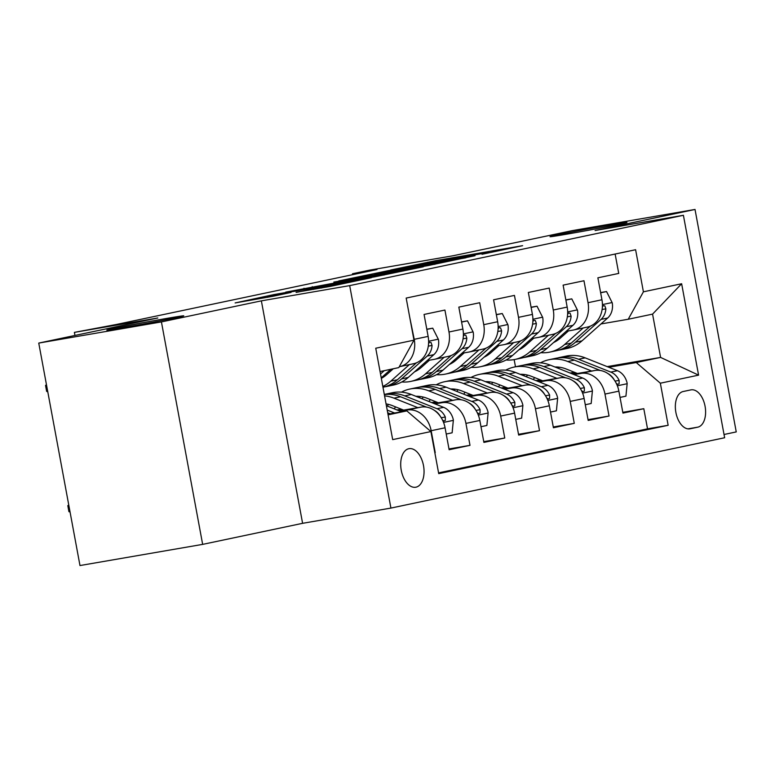 <?xml version="1.0" encoding="UTF-8"?>
<svg xmlns="http://www.w3.org/2000/svg" width="775" height="775" viewBox="0 0 775 775"><rect width="100%" height="100%" fill="white"/><g stroke="black" fill="none" stroke-linecap="round" stroke-linejoin="round"><path stroke-width="1.16" d="M482.011 254.278L522.621 245.665L435.928 260.623L390.687 270L481.227 253.725L489.199 252.524L482.011 254.278M167.526 318.283A39.137 0.688 -10.5 0 0 127.546 325.645A39.137 0.688 -10.5 0 0 106.795 330.111A39.137 0.688 -10.5 0 0 123.031 327.66A39.137 0.688 -10.5 0 0 163.012 320.308A39.137 0.688 -10.5 0 0 183.762 315.842A39.137 0.688 -10.5 0 0 167.526 318.283M610.739 224.876A39.137 0.688 -10.5 0 0 570.758 232.229A39.137 0.688 -10.5 0 0 550.008 236.695A39.137 0.688 -10.5 0 0 566.244 234.253A39.137 0.688 -10.5 0 0 606.224 226.891A39.137 0.688 -10.5 0 0 626.975 222.425A39.137 0.688 -10.5 0 0 610.739 224.876M415.942 487.194A19.569 11.363 80.2 0 0 423.537 465.814A19.569 11.363 80.2 0 0 409.055 448.667A19.569 11.363 80.2 0 0 408.812 448.715A19.569 11.363 80.2 0 0 401.218 470.086A19.569 11.363 80.2 0 0 415.7 487.233A19.569 11.363 80.2 0 0 415.942 487.194M296.098 292.291L330.053 286.44L371.399 277.692L273.982 294.568L235.125 302.938L272.732 296.321L291.051 292.427L267.327 296.321L275.842 294.49L355.987 280.618L296.118 292.417M724.034 434.494L736.25 431.917L695.02 209.453L572.347 230.621L453.288 255.711L369.869 270.097L352.489 273.759L377.018 269.535L116.308 324.483L74.39 332.378L74.962 335.449M161.423 321.916L202.653 544.379L302.599 523.319L261.369 300.855L161.423 321.916L38.75 343.083L157.809 317.983L74.39 332.378M261.369 300.855L349.69 285.617L683.405 215.285L724.635 437.749L390.92 508.08L349.69 285.617M695.02 209.453L595.074 230.524L683.405 215.285M427.936 265.622L475.027 255.702L388.333 270.649L338.752 280.947L427.936 265.622M423.373 266.765L374.877 276.801L285.694 292.136L355.628 279.077L368.144 276.404L333.822 282.081L423.373 266.765M202.653 544.379L79.98 565.547L38.75 343.083M400.239 411.234L407.078 410.052A24.461 19.918 78.1 0 1 431.162 430.716L445.073 427.79L449.132 449.733L469.989 445.334L448.996 448.957M434.998 403.901L441.837 402.729A24.461 19.918 78.1 0 1 465.93 423.392L479.832 420.457L483.9 442.409L504.757 438.011L483.755 441.634M469.766 396.577L476.606 395.395A24.461 19.918 78.1 0 1 500.689 416.059L514.59 413.133L518.659 435.075L539.516 430.687L518.514 434.3M504.525 389.253L511.364 388.072A24.461 19.918 78.1 0 1 535.447 408.735L549.359 405.809L553.418 427.752L574.275 423.353L553.282 426.977M539.284 381.93L546.123 380.748A24.461 19.918 78.1 0 1 570.216 401.411L584.118 398.476L588.186 420.428L609.043 416.03L604.975 394.088A24.461 19.918 -101.9 0 0 580.892 373.424L574.052 374.596M588.041 419.653L609.043 416.03M615.137 254.035L618.731 273.42L597.874 277.818L601.942 299.76A24.461 19.918 -101.9 0 1 587.353 327.089L573.452 330.014A24.461 19.918 -101.9 0 0 588.031 302.696L583.972 280.744L563.115 285.142L567.174 307.094A24.461 19.918 -101.9 0 1 552.594 334.412L538.693 337.338A24.461 19.918 78.1 0 1 538.102 337.454L531.476 338.597M538.693 337.338A24.461 19.918 78.1 0 0 553.273 310.019L549.204 288.077L528.347 292.466L532.415 314.418A24.461 19.918 -101.9 0 1 517.836 341.736L503.934 344.672A24.461 19.918 78.1 0 1 503.343 344.778L496.707 345.921M503.934 344.672A24.461 19.918 78.1 0 0 518.514 317.343L514.445 295.401L493.588 299.799L497.657 321.741A24.461 19.918 -101.9 0 1 483.077 349.07L469.166 351.995A24.461 19.918 78.1 0 1 468.584 352.112L461.948 353.255M469.166 351.995A24.461 19.918 78.1 0 0 483.745 324.677L479.686 302.725L458.829 307.123L462.888 329.065A24.461 19.918 -101.9 0 1 448.308 356.393L434.407 359.319A24.461 19.918 78.1 0 1 433.816 359.435L427.19 360.578M434.407 359.319A24.461 19.918 78.1 0 0 448.987 332L444.918 310.058L424.061 314.447L428.129 336.398A24.461 19.918 -101.9 0 1 413.55 363.717L399.648 366.653A24.461 19.918 78.1 0 1 399.299 366.72M445.073 427.79A24.461 19.918 -101.9 0 0 420.98 407.117L399.309 410.857M479.832 420.457A24.461 19.918 -101.9 0 0 455.748 399.793L434.068 403.533M401.314 409.181L396.974 409.936M402.254 409.558L397.904 410.304M514.59 413.133A24.461 19.918 -101.9 0 0 490.507 392.47L468.827 396.209M436.083 401.857L431.733 402.603M437.013 402.225L432.673 402.981M549.359 405.809A24.461 19.918 -101.9 0 0 525.266 385.146L503.595 388.885M470.842 394.533L466.502 395.279M471.772 394.901L467.432 395.647M584.118 398.476A24.461 19.918 -101.9 0 0 560.034 377.812L538.354 381.552M505.6 387.2L501.26 387.955M506.54 387.577L502.19 388.323M690.845 389.893L683.192 391.511A18.958 11.005 80.2 0 0 675.839 412.213A18.958 11.005 80.2 0 0 689.876 428.827A18.958 11.005 80.2 0 0 690.108 428.788L697.752 427.17A18.958 11.005 80.2 0 0 705.105 406.458A18.958 11.005 80.2 0 0 691.077 389.854A18.958 11.005 80.2 0 0 690.845 389.893M388.091 414.848L406.827 410.895L430.919 431.559L438.718 473.641L668.147 425.291L660.348 383.199L636.256 362.535L608.811 367.272M430.919 431.559L392.683 439.619L375.739 348.227L413.976 340.167L406.177 298.075L635.607 249.724L643.405 291.817L681.642 283.757L698.585 375.139L660.348 383.199M541.299 380.244L536.959 381M438.573 472.886L647.532 428.846L643.802 408.706L622.945 413.094L618.876 391.152A24.461 19.918 -101.9 0 0 594.793 370.489L573.113 374.228M540.369 379.876L536.019 380.622M566.234 331.274L572.861 330.131A24.461 19.918 -101.9 0 0 573.452 330.014M399.648 366.653A24.461 19.918 78.1 0 0 414.228 339.324L409.772 317.459M570.216 401.411L574.275 423.353M535.447 408.735L539.516 430.687M500.689 416.059L504.757 438.011M465.93 423.392L469.989 445.334M431.162 430.716L435.23 452.658M406.827 410.895L387.955 414.15M576.058 372.92L571.717 373.676M636.256 362.535L660.591 357.411L652.569 314.117L628.234 319.252L643.405 291.817M570.08 373.017L574.43 372.271M607.174 366.623L660.591 357.411L698.585 375.139M600.993 323.95L628.234 319.252M302.599 523.319L390.92 508.08M352.489 273.759L352.654 274.67M515.482 366.788L514.145 359.6M413.976 340.167L398.805 367.602L380.06 371.554M622.8 412.329L643.802 408.706M647.532 428.846L668.147 425.291M652.569 314.117L681.642 283.757M465.93 257.542L374.664 273.72L465.978 257.784M383.887 274.331L408.803 269.477L362.371 277.915L383.887 274.331L384.022 275.067M620.039 397.41L625.929 396.161L627.178 383.402A16.207 13.194 -101.9 0 0 617.433 370.702L585.164 357.856A46.791 38.082 -101.9 0 0 566.273 356.083L559.666 357.478A46.791 38.082 -101.9 0 0 557.593 357.992M559.54 367.224A38.837 31.61 -101.9 0 0 558.039 368.222M591.664 371.031L567.784 361.528A46.791 38.082 -101.9 0 0 548.894 359.745A46.791 38.082 -101.9 0 0 540.466 362.845M527.475 375.061A46.791 38.082 -101.9 0 0 526.409 376.805M577.462 373.482L566.215 369.007A38.837 31.61 -101.9 0 0 554.929 366.992M534.653 377.599A38.837 31.61 -101.9 0 0 533.239 379.517M616.29 383.373L617.791 384.352L619.089 383.809L619.138 380.389A16.207 13.194 -101.9 0 0 610.826 372.097L578.557 359.251A46.791 38.082 -101.9 0 0 559.666 357.478M548.894 359.745L555.491 358.36A46.791 38.082 78.1 0 1 574.382 360.133L600.422 370.498M555.51 367.214A38.837 31.61 78.1 0 1 556.043 366.972M539.042 379.353A38.837 31.61 -101.9 0 0 538.528 380.196M607.862 373.531A16.207 13.194 78.1 0 1 614.313 379.992M568.482 330.886L560.47 338.016A38.837 31.61 78.1 0 1 553.583 342.54M529.848 341.659A38.837 31.61 78.1 0 1 528.715 341.048M583.226 327.961L564.626 344.507A46.791 38.082 78.1 0 1 549.804 352.102A46.791 38.082 78.1 0 1 540.843 352.673M524.026 346.735A46.791 38.082 78.1 0 1 523.067 346.076M600.644 292.785L606.544 291.545L612.25 302.841A16.207 13.194 78.1 0 1 607.668 318.012L582.006 340.845A46.791 38.082 78.1 0 1 567.184 348.44L560.577 349.835A46.791 38.082 -101.9 0 0 575.408 342.24L601.061 319.397A16.207 13.194 -101.9 0 0 605.876 308.847L604.858 305.902L603.473 305.641L602.398 306.793M556.528 340.961A38.837 31.61 78.1 0 1 555.53 340.806M590.259 326.188L571.233 343.122A46.791 38.082 78.1 0 1 556.402 350.707L549.804 352.102M558.475 350.193A46.791 38.082 -101.9 0 0 560.577 349.835M606.544 291.545L600.606 292.572M585.28 404.734L591.17 403.494L592.42 390.736A16.207 13.194 -101.9 0 0 582.674 378.035L550.405 365.19A46.791 38.082 -101.9 0 0 531.505 363.407L524.908 364.802A46.791 38.082 -101.9 0 0 522.834 365.316M524.782 374.548A38.837 31.61 -101.9 0 0 523.27 375.555M556.896 378.355L533.016 368.852A46.791 38.082 -101.9 0 0 514.125 367.069A46.791 38.082 -101.9 0 0 505.707 370.169M492.716 382.385A46.791 38.082 -101.9 0 0 491.65 384.129M542.694 380.806L531.447 376.33A38.837 31.61 -101.9 0 0 520.17 374.315M499.894 384.933A38.837 31.61 -101.9 0 0 498.48 386.841M581.531 390.697L583.023 391.675L584.331 391.142L584.369 387.723A16.207 13.194 -101.9 0 0 576.067 379.421L543.798 366.575A46.791 38.082 -101.9 0 0 524.908 364.802M514.125 367.069L520.732 365.684A46.791 38.082 78.1 0 1 539.623 367.457L565.663 377.822M520.742 374.548A38.837 31.61 78.1 0 1 521.275 374.296M504.283 386.677A38.837 31.61 -101.9 0 0 503.769 387.519M573.103 380.854A16.207 13.194 78.1 0 1 579.545 387.316M550.512 412.058L556.411 410.818L557.651 398.059A16.207 13.194 -101.9 0 0 547.915 385.359L515.637 372.513A46.791 38.082 -101.9 0 0 496.746 370.741L490.139 372.126A46.791 38.082 -101.9 0 0 488.076 372.639M490.023 381.881A38.837 31.61 -101.9 0 0 488.512 382.879M522.137 385.679L498.257 376.175A46.791 38.082 -101.9 0 0 479.367 374.403A46.791 38.082 -101.9 0 0 470.938 377.493M457.957 389.718A46.791 38.082 -101.9 0 0 456.882 391.452M507.935 388.13L496.688 383.654A38.837 31.61 -101.9 0 0 485.402 381.639M465.126 392.257A38.837 31.61 -101.9 0 0 463.712 394.175M546.762 398.021L548.264 398.999L549.562 398.466L549.611 395.047A16.207 13.194 -101.9 0 0 541.308 386.754L509.03 373.908A46.791 38.082 -101.9 0 0 490.139 372.126M479.367 374.403L485.973 373.007A46.791 38.082 78.1 0 1 504.864 374.78L530.904 385.146M485.983 381.872A38.837 31.61 78.1 0 1 486.516 381.629M469.514 394A38.837 31.61 -101.9 0 0 469.011 394.843M538.334 388.178A16.207 13.194 78.1 0 1 544.786 394.649M515.753 419.382L521.653 418.142L522.893 405.383A16.207 13.194 -101.9 0 0 513.147 392.683L480.878 379.837A46.791 38.082 -101.9 0 0 461.987 378.064L455.38 379.459A46.791 38.082 -101.9 0 0 453.307 379.963M455.254 389.205A38.837 31.61 -101.9 0 0 453.753 390.203M487.378 393.012L463.498 383.499A46.791 38.082 -101.9 0 0 444.608 381.726A46.791 38.082 -101.9 0 0 436.18 384.817M423.189 397.042A46.791 38.082 -101.9 0 0 422.123 398.776M473.176 395.453L461.929 390.978A38.837 31.61 -101.9 0 0 450.643 388.972M430.367 399.58A38.837 31.61 -101.9 0 0 428.953 401.498M512.004 405.354L513.505 406.323L514.803 405.79L514.852 402.37A16.207 13.194 -101.9 0 0 506.54 394.078L474.271 381.232A46.791 38.082 -101.9 0 0 455.38 379.459M444.608 381.726L451.205 380.331A46.791 38.082 78.1 0 1 470.105 382.114L496.136 392.479M451.224 389.195A38.837 31.61 78.1 0 1 451.757 388.953M434.756 401.334A38.837 31.61 -101.9 0 0 434.242 402.177M503.576 395.512A16.207 13.194 78.1 0 1 510.028 401.973M480.994 426.715L486.884 425.465L488.134 412.707A16.207 13.194 -101.9 0 0 478.388 400.016L446.119 387.171A46.791 38.082 -101.9 0 0 427.219 385.388L420.622 386.783A46.791 38.082 -101.9 0 0 418.548 387.297M420.496 396.529A38.837 31.61 -101.9 0 0 418.984 397.536M452.619 400.336L428.73 390.832A46.791 38.082 -101.9 0 0 409.839 389.05A46.791 38.082 -101.9 0 0 401.421 392.15M388.43 404.366A46.791 38.082 -101.9 0 0 387.364 406.11M438.408 402.787L427.161 398.311A38.837 31.61 -101.9 0 0 415.884 396.296M395.608 406.914A38.837 31.61 -101.9 0 0 394.194 408.822M477.245 412.678L478.737 413.656L480.045 413.114L480.083 409.694A16.207 13.194 -101.9 0 0 471.781 401.402L439.512 388.556A46.791 38.082 -101.9 0 0 420.622 386.783M409.839 389.05L416.446 387.665A46.791 38.082 78.1 0 1 435.337 389.438L461.377 399.803M416.456 396.529A38.837 31.61 78.1 0 1 416.989 396.277M399.997 408.657A38.837 31.61 -101.9 0 0 399.483 409.5M468.817 402.835A16.207 13.194 78.1 0 1 475.259 409.297M533.723 338.21L525.712 345.35A38.837 31.61 78.1 0 1 518.814 349.864M495.089 348.983A38.837 31.61 78.1 0 1 493.956 348.372M548.467 335.284L529.868 351.831A46.791 38.082 78.1 0 1 515.036 359.426A46.791 38.082 78.1 0 1 506.085 359.997M489.267 354.059A46.791 38.082 78.1 0 1 488.308 353.41M565.886 300.119L571.785 298.869L577.482 310.165A16.207 13.194 78.1 0 1 572.909 325.335L547.247 348.169A46.791 38.082 78.1 0 1 532.415 355.764L525.818 357.159A46.791 38.082 -101.9 0 0 540.64 349.564L566.302 326.73A16.207 13.194 -101.9 0 0 571.107 316.171L570.1 313.236L568.705 312.974L567.629 314.117M521.769 348.285A38.837 31.61 78.1 0 1 520.761 348.13M555.491 333.512L536.474 350.445A46.791 38.082 78.1 0 1 521.643 358.04L515.036 359.426M523.716 357.527A46.791 38.082 -101.9 0 0 525.818 357.159M571.785 298.869L565.847 299.896M498.964 345.534L490.943 352.673A38.837 31.61 78.1 0 1 484.055 357.188M460.331 356.306A38.837 31.61 78.1 0 1 459.197 355.706M513.699 342.608L495.109 359.164A46.791 38.082 78.1 0 1 480.277 366.759A46.791 38.082 78.1 0 1 471.316 367.321M454.508 361.382A46.791 38.082 78.1 0 1 453.54 360.733M531.127 307.442L537.017 306.202L542.723 317.488A16.207 13.194 78.1 0 1 538.141 332.659L512.488 355.502A46.791 38.082 78.1 0 1 497.657 363.088L491.05 364.483A46.791 38.082 -101.9 0 0 505.881 356.887L531.543 334.054A16.207 13.194 -101.9 0 0 536.348 323.495L535.341 320.559L533.946 320.298L532.871 321.441M487 355.609A38.837 31.61 78.1 0 1 486.002 355.454M520.732 340.835L501.706 357.769A46.791 38.082 78.1 0 1 486.884 365.364L480.277 366.759M488.948 364.851A46.791 38.082 -101.9 0 0 491.05 364.483M537.017 306.202L531.088 307.22M464.196 352.867L456.184 359.997A38.837 31.61 78.1 0 1 449.297 364.512M425.562 363.64A38.837 31.61 78.1 0 1 424.438 363.029M478.94 349.932L460.34 366.488A46.791 38.082 78.1 0 1 445.518 374.083A46.791 38.082 78.1 0 1 436.558 374.654M419.74 368.706A46.791 38.082 78.1 0 1 418.781 368.057M496.358 314.766L502.258 313.526L507.964 324.822A16.207 13.194 78.1 0 1 503.382 339.983L477.72 362.826A46.791 38.082 78.1 0 1 462.898 370.421L456.291 371.806A46.791 38.082 -101.9 0 0 471.123 364.221L496.775 341.378A16.207 13.194 -101.9 0 0 501.59 330.818L500.573 327.883L499.187 327.622L498.112 328.774M452.242 362.942A38.837 31.61 78.1 0 1 451.244 362.778M485.973 348.169L466.947 365.093A46.791 38.082 78.1 0 1 452.116 372.688L445.518 374.083M454.189 372.174A46.791 38.082 -101.9 0 0 456.291 371.806M502.258 313.526L496.32 314.543M429.437 360.191L421.426 367.321A38.837 31.61 78.1 0 1 414.528 371.845M390.803 370.963A38.837 31.61 78.1 0 1 389.67 370.353M444.182 357.265L425.582 373.812A46.791 38.082 78.1 0 1 410.75 381.407A46.791 38.082 78.1 0 1 401.799 381.978M384.981 376.04A46.791 38.082 78.1 0 1 384.022 375.391M461.6 322.09L467.499 320.85L473.196 332.146A16.207 13.194 78.1 0 1 468.623 347.316L442.961 370.15A46.791 38.082 78.1 0 1 428.129 377.745L421.532 379.14A46.791 38.082 -101.9 0 0 436.354 371.545L462.016 348.702A16.207 13.194 -101.9 0 0 466.821 338.152L465.814 335.217L464.419 334.945L463.343 336.098M417.483 370.266A38.837 31.61 78.1 0 1 416.475 370.111M451.205 355.493L432.188 372.426A46.791 38.082 78.1 0 1 417.357 380.012L410.75 381.407M419.43 379.508A46.791 38.082 -101.9 0 0 421.532 379.14M467.499 320.85L461.561 321.877M446.226 434.039L452.125 432.799L453.365 420.04A16.207 13.194 -101.9 0 0 443.629 407.34L411.351 394.494A46.791 38.082 -101.9 0 0 392.46 392.712L385.853 394.107A46.791 38.082 -101.9 0 0 384.313 394.475M417.851 407.66L393.971 398.156A46.791 38.082 -101.9 0 0 384.565 395.86M403.649 410.111L392.402 405.635A38.837 31.61 -101.9 0 0 386.057 403.901M442.477 420.002L443.978 420.98L445.276 420.447L445.325 417.028A16.207 13.194 -101.9 0 0 437.022 408.725L404.744 395.889A46.791 38.082 -101.9 0 0 385.853 394.107M384.323 394.552A46.791 38.082 78.1 0 1 400.578 396.761L426.618 407.127M434.048 410.159A16.207 13.194 78.1 0 1 440.5 416.63M393.264 368.774L386.657 374.654A38.837 31.61 78.1 0 1 381.329 378.394M409.413 364.589L390.823 381.145A46.791 38.082 78.1 0 1 382.821 386.444M426.841 329.423L432.731 328.174L438.437 339.469A16.207 13.194 78.1 0 1 433.855 354.64L408.202 377.473A46.791 38.082 78.1 0 1 393.371 385.068L386.764 386.463A46.791 38.082 -101.9 0 0 401.595 378.868L427.257 356.035A16.207 13.194 -101.9 0 0 432.062 345.476L431.055 342.54L429.66 342.279L428.585 343.422M382.724 377.59A38.837 31.61 78.1 0 1 381.717 377.435M416.446 362.816L397.42 379.75A46.791 38.082 78.1 0 1 382.976 387.258M384.671 386.832A46.791 38.082 -101.9 0 0 386.764 386.463M432.731 328.174L426.802 329.201M401.634 411.787L386.396 405.722M394.591 413.007L387.2 410.062M387.713 412.804L390.135 413.772M70.06 511.994L68.927 511.655L67.812 505.649L68.752 504.98M390.891 369.268L381.232 377.871M380.515 374.015L384.284 370.663M47.769 391.743L46.645 391.404L45.531 385.398L46.471 384.729M407.078 410.052L420.98 407.117M441.837 402.729L455.748 399.793M476.606 395.395L490.507 392.47M511.364 388.072L525.266 385.146M546.123 380.748L560.034 377.812M580.892 373.424L594.793 370.489M588.031 302.696L601.942 299.76M414.228 339.324L428.129 336.398M448.987 332L462.888 329.065M483.745 324.677L497.657 321.741M518.514 317.343L532.415 314.418M553.273 310.019L567.174 307.094M604.975 394.088L618.876 391.152M687.919 428.866L697.752 427.17M427.839 262.938L427.703 262.173M436.093 261.514L435.928 260.623M382.802 273.41L382.637 272.519M434.804 264.353L434.659 263.539M304.149 289.007L304.013 288.242M312.403 287.583L312.238 286.692M347.568 281.519L347.403 280.627M355.822 280.095L355.628 279.077M363.94 278.69L363.775 277.799M313.468 289.433L313.323 288.668M321.722 288.009L321.557 287.118M331.206 286.198L331.07 285.471M274.127 296.031L273.992 295.314M617.355 385.785L627.149 383.722M578.557 359.251L585.164 357.856M567.784 361.528L574.382 360.133M610.826 372.097L617.433 370.702M615.03 381.097L619.138 380.389M612.105 302.55L602.437 304.594M571.233 343.122L564.626 344.507M582.006 340.845L575.408 342.24M607.668 318.012L601.061 319.397M602.117 309.496L605.876 308.847M582.597 393.119L592.391 391.055M543.798 366.575L550.405 365.19M533.016 368.852L539.623 367.457M576.067 379.421L582.674 378.035M580.272 388.43L584.369 387.723M547.828 400.442L557.622 398.379M509.03 373.908L515.637 372.513M498.257 376.175L504.864 374.78M541.308 386.754L547.915 385.359M545.503 395.754L549.611 395.047M513.069 407.766L522.863 405.703M474.271 381.232L480.878 379.837M463.498 383.499L470.105 382.114M506.54 394.078L513.147 392.683M510.744 403.077L514.852 402.37M478.311 415.09L488.105 413.027M439.512 388.556L446.119 387.171M428.73 390.832L435.337 389.438M471.781 401.402L478.388 400.016M475.986 410.411L480.083 409.694M577.346 309.884L567.668 311.918M536.474 350.445L529.868 351.831M547.247 348.169L540.64 349.564M572.909 325.335L566.302 326.73M567.348 316.82L571.107 316.171M542.577 317.207L532.909 319.242M501.706 357.769L495.109 359.164M512.488 355.502L505.881 356.887M538.141 332.659L531.543 334.054M532.59 324.144L536.348 323.495M507.819 324.531L498.151 326.575M466.947 365.093L460.34 366.488M477.72 362.826L471.123 364.221M503.382 339.983L496.775 341.378M497.831 331.468L501.59 330.818M473.06 331.865L463.382 333.899M432.188 372.426L425.582 373.812M442.961 370.15L436.354 371.545M468.623 347.316L462.016 348.702M463.062 338.801L466.821 338.152M443.552 422.423L453.336 420.36M404.744 395.889L411.351 394.494M393.971 398.156L400.578 396.761M437.022 408.725L443.629 407.34M441.217 417.735L445.325 417.028M438.292 339.188L428.623 341.223M397.42 379.75L390.823 381.145M408.202 377.473L401.595 378.868M433.855 354.64L427.257 356.035M428.304 346.125L432.062 345.476M374.868 274.776L374.664 273.72M361.46 279.116L361.286 278.177M267.52 297.338L267.327 296.321"/></g></svg>
